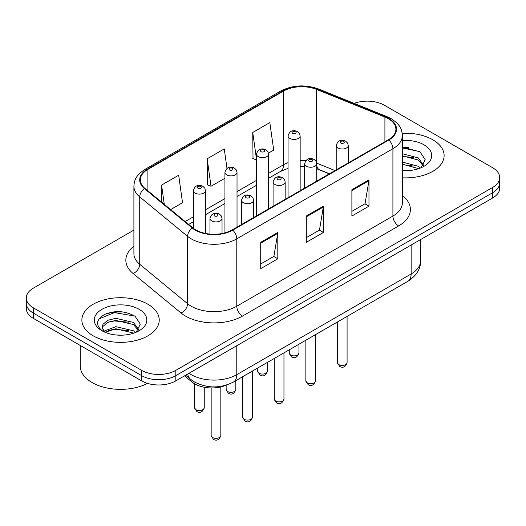 <?xml version="1.0" encoding="UTF-8"?>
<svg xmlns="http://www.w3.org/2000/svg" width="526" height="526" viewBox="0 0 526 526"><rect width="100%" height="100%" fill="white"/><g stroke="black" fill="none" stroke-linecap="round" stroke-linejoin="round"><path stroke-width="0.79" d="M329.309 173.85L317.283 168.991A32.231 18.607 0 0 0 316.731 168.774M226.39 385.078A24.176 13.959 180 0 1 191.931 381.981L184.514 375.873M432.793 139.765A38.681 22.329 0 0 0 402.193 133.302A38.681 22.329 0 0 1 432.793 139.765A38.681 22.329 0 0 1 444.122 155.558A38.681 22.329 0 0 0 432.793 139.765M147.905 304.245A38.681 22.329 0 0 0 105.752 299.406A38.681 22.329 0 0 0 81.878 320.032A38.681 22.329 0 0 0 93.207 335.825A38.681 22.329 0 0 0 135.36 340.664A38.681 22.329 0 0 0 159.233 320.032A38.681 22.329 0 0 0 147.905 304.245A38.681 22.329 0 0 0 105.752 299.406A38.681 22.329 0 0 0 81.878 320.032A38.681 22.329 0 0 0 93.207 335.825A38.681 22.329 0 0 0 135.36 340.664A38.681 22.329 0 0 0 159.233 320.032A38.681 22.329 0 0 0 147.905 304.245M388.352 118.712A25.787 14.886 180 0 1 395.9 129.238A25.787 14.886 180 0 1 388.352 139.765L232.229 229.901A25.787 14.886 180 0 1 192.878 227.909L145.005 188.44A25.787 14.886 180 0 1 140.343 179.905A25.787 14.886 180 0 1 147.898 169.379L283.521 91.077A25.787 14.886 180 0 1 316.54 89.407L384.907 117.042A25.787 14.886 180 0 1 388.352 118.712M388.806 118.449A26.431 15.261 0 0 0 385.275 116.739L316.915 89.104A26.431 15.261 0 0 0 283.067 90.814L147.438 169.116A26.431 15.261 0 0 0 144.479 188.656L192.352 228.126A26.431 15.261 0 0 0 232.689 230.164L388.806 140.028A26.431 15.261 0 0 0 388.806 118.449M133.9 230.092L33.381 288.123A24.176 13.959 0 0 0 26.3 297.992L26.3 308.519A24.176 13.959 0 0 0 33.381 318.388L141.639 380.89L141.639 375.63A24.176 13.959 0 0 0 175.822 375.63L492.619 192.726A24.176 13.959 0 0 0 499.7 182.857A24.176 13.959 0 0 1 492.619 192.726L175.822 375.63A24.176 13.959 0 0 1 141.639 375.63L33.381 313.128L141.639 375.63L141.639 370.363A24.176 13.959 0 0 0 175.822 370.363L492.619 187.466A24.176 13.959 0 0 0 499.7 177.597A24.176 13.959 0 0 0 492.619 167.728L384.361 105.226A24.176 13.959 0 0 0 354.149 103.372M26.3 303.259A24.176 13.959 0 0 0 33.381 313.128A24.176 13.959 0 0 1 26.3 303.259M260.718 242.335L260.718 268.654L277.813 258.785L277.813 232.466L260.718 242.335M260.718 263.98L273.888 256.379L277.748 233.34A6.444 3.721 -120 0 0 277.813 232.466M273.77 256.451L277.813 258.785M351.887 189.702L351.887 216.022L368.976 206.153L368.976 179.833L351.887 189.702M351.887 211.347L365.051 203.746L368.91 180.707A6.444 3.721 -120 0 0 368.976 179.833M364.932 203.818L368.976 206.153M306.303 216.015L306.303 242.335L323.398 232.466L323.398 206.153L306.303 216.015M306.303 237.667L319.466 230.066L323.326 207.02A6.444 3.721 -120 0 0 323.398 206.153M319.354 230.132L323.398 232.466M402.351 177.814A38.681 22.329 0 0 0 444.122 155.558A38.681 22.329 0 0 1 402.351 177.814M26.3 297.992A24.176 13.959 0 0 0 33.381 307.861L141.639 370.363M268.464 153.112L273.698 150.094L269.838 122.597L252.743 132.46L253.019 158.622M170.648 209.585L182.529 202.727L178.676 175.23L161.581 185.099L161.581 202.102M226.995 168.445L224.254 148.911L207.165 158.78L207.435 184.935M207.165 158.78L211.018 186.276L224.937 178.242M211.018 186.276L207.165 184.836M256.504 159.924L252.743 158.517M252.743 132.46L256.504 159.233M161.581 185.099L164.276 204.331M123.781 312.043A32.231 18.607 0 0 0 104.917 314.292M408.669 147.569A32.231 18.607 0 0 0 402.351 147.563M141.639 380.89A24.176 13.959 0 0 0 175.822 380.89L492.619 197.993A24.176 13.959 0 0 0 499.7 188.124L499.7 177.597M402.351 170.444L407.183 170.694M402.351 162.087L418.321 166.295L420.458 168.004M402.351 164.178L418.709 168.649M402.351 153.73L418.321 157.938L423.555 165.171M402.351 155.821L418.321 160.029L423.147 165.71M402.351 170.621A26.274 15.169 0 0 0 424.022 166.282A26.274 15.169 0 0 0 424.022 144.828A26.274 15.169 0 0 0 402.351 140.495M421.076 167.748L425.192 159.667L419.985 151.823L402.351 147.129M402.351 147.938L419.63 151.58M402.351 156.294L413.811 157.728M402.351 164.651L413.811 166.078M80.268 345.457L80.268 366.089A40.292 23.262 0 0 0 92.07 382.54A40.292 23.262 0 0 0 147.504 383.382M116.154 334.99L122.295 335.167M104.109 331.137L115.838 326.659L133.44 330.775L135.57 332.485M105.187 332.261L115.838 328.75L133.821 333.129M104.293 331.952L102.412 327.534A18.213 10.513 0 0 0 105.351 332.406M102.412 327.534L102.958 324.345L107.679 320.327L115.838 318.302L133.44 322.418L138.667 329.644M102.458 327.79L102.958 326.436L107.679 322.418L115.838 320.393L133.44 324.509L138.259 330.19M136.188 332.228L140.304 324.147L135.097 316.297C125.116 310.741 114.892 310.149 104.437 314.522C95.864 319.815 95.324 325.384 102.82 331.216L102.912 331.275M139.134 309.308A26.274 15.169 0 0 0 101.978 309.308A26.274 15.169 0 0 0 101.978 330.762A26.274 15.169 0 0 0 139.134 330.762A26.274 15.169 0 0 0 139.134 309.308M98.98 318.934L114.405 312.602L134.741 316.06M108.619 322.011L114.405 320.959L128.923 322.201M108.619 330.367L114.405 329.315L128.923 330.558M191.931 380.324L191.931 381.981M402.351 195.547A40.292 23.262 180 0 1 398.609 225.95L242.486 316.087A8.061 4.655 60 0 1 236.792 306.217L392.909 216.081A32.231 18.607 0 0 0 402.351 202.924L402.351 135.557A32.231 18.607 180 0 1 392.909 148.713A8.061 4.655 -120 0 0 388.806 140.028M242.486 316.087A40.292 23.262 180 0 1 185.514 316.087A40.292 23.262 180 0 1 180.997 312.983L133.124 273.513A40.292 23.262 180 0 1 133.9 246.214M191.208 306.217A32.231 18.607 0 0 0 236.792 306.217L236.792 238.85A32.231 18.607 180 0 1 187.598 236.365L139.725 196.895A32.231 18.607 180 0 1 133.9 186.217L133.9 253.591A32.231 18.607 0 0 0 139.725 264.262L187.598 303.732A32.231 18.607 0 0 0 191.208 306.217M402.351 135.557C401.831 130.014 401.318 125.412 391.239 118.705L387.005 116.654A8.061 3.774 112 0 0 385.275 116.739M387.005 116.654L318.638 89.012C305.29 84.291 292.62 84.975 280.634 91.07A8.061 4.655 60 0 1 283.067 90.814M147.438 169.116A8.061 4.655 -120 0 0 145.005 169.372C135.235 175.783 134.347 180.602 133.9 186.217M144.479 188.656A8.061 5.391 129.5 0 0 139.725 196.895L139.725 264.262A8.061 5.391 -50.5 0 1 133.124 273.513M318.638 89.012A8.061 3.774 112 0 0 316.915 89.104M192.352 228.126A8.061 5.391 129.5 0 0 187.598 236.365L187.598 303.732A8.061 5.391 -50.5 0 1 180.997 312.983M232.689 230.164A8.061 4.655 60 0 1 236.792 238.85L392.909 148.713L392.909 216.081A8.061 4.655 60 0 0 398.609 225.95M175.822 370.363L175.822 380.89M492.619 187.466L492.619 197.993M33.381 307.861L33.381 318.388M147.898 169.379L147.898 190.826M384.907 117.042L384.907 141.75M316.54 89.407L316.54 162.422M335.009 170.562L316.698 163.159M305.843 160.588A25.787 14.886 0 0 0 300.155 160.43M288.064 162.672A25.787 14.886 0 0 0 283.521 164.763L268.589 173.383M283.521 91.077L283.521 164.763A14.504 8.377 60 0 1 280.516 171.404L268.589 178.288M256.504 180.359L237.022 191.609M224.937 198.585L205.456 209.835M193.371 216.811L185.159 221.551M329.486 173.751L319.427 169.681A14.504 6.792 -68 0 1 316.731 165.46M306.303 216.85L323.326 207.02M351.887 190.537L368.91 180.707M260.718 243.17L277.748 233.34M189.044 373.263A32.231 18.607 0 0 0 191.208 374.643A32.231 18.607 0 0 0 236.792 374.643L411.141 273.98A32.231 18.607 0 0 0 420.583 260.824C420.82 268.819 416.559 275.663 407.801 281.357L233.452 382.021A16.115 9.304 60 0 0 236.792 374.643L236.792 345.694M411.141 245.031L411.141 273.98A16.115 9.304 60 0 1 407.801 281.357M187.736 374.012A16.115 10.776 129.5 0 0 190.543 379.253L185.652 375.216M347.088 362.638C345.497 366.984 343.024 368.259 339.671 366.458L337.422 362.638A4.833 2.794 0 0 0 338.836 364.61A4.833 2.794 0 0 0 344.109 365.215A4.833 2.794 0 0 0 347.088 362.638L347.088 316.409M337.981 147.99A6.042 3.491 180 0 1 336.213 145.524C337.758 140.56 340.92 139.127 345.694 141.211L347.647 143.125L348.297 145.524A6.042 3.491 180 0 1 344.569 148.746A6.042 3.491 180 0 1 337.981 147.99M343.682 141.409A2.012 1.164 0 0 0 340.828 141.409A2.012 1.164 0 0 0 340.828 143.052A2.012 1.164 0 0 0 343.682 143.052A2.012 1.164 0 0 0 343.682 141.409M290.694 355.037A4.833 2.794 0 0 0 295.96 355.642A4.833 2.794 0 0 0 298.946 353.064C297.354 357.41 294.882 358.686 291.522 356.884L289.274 353.064A4.833 2.794 0 0 0 290.694 355.037M300.155 190.688L300.155 135.951A6.042 3.491 180 0 1 296.421 139.173A6.042 3.491 180 0 1 289.839 138.417A6.042 3.491 180 0 1 288.064 135.951L288.064 197.664M292.686 133.479A2.012 1.164 0 0 0 295.533 133.479A2.012 1.164 0 0 0 295.533 131.835A2.012 1.164 0 0 0 292.686 131.835A2.012 1.164 0 0 0 292.686 133.479M315.528 380.863C313.93 385.21 311.458 386.485 308.105 384.677L305.856 380.863A4.833 2.794 0 0 0 307.269 382.836A4.833 2.794 0 0 0 312.543 383.441A4.833 2.794 0 0 0 315.528 380.863L315.528 334.635M306.415 166.216A6.042 3.491 180 0 1 304.646 163.744C306.191 158.786 309.354 157.353 314.127 159.437L316.08 161.344L316.731 163.744A6.042 3.491 180 0 1 313.003 166.972A6.042 3.491 180 0 1 306.415 166.216M312.115 159.634A2.012 1.164 0 0 0 309.268 159.634A2.012 1.164 0 0 0 309.268 161.278A2.012 1.164 0 0 0 312.115 161.278A2.012 1.164 0 0 0 312.115 159.634M283.961 399.083C282.37 403.435 279.891 404.704 276.538 402.903L274.289 399.083A4.833 2.794 0 0 0 275.703 401.062A4.833 2.794 0 0 0 280.976 401.667A4.833 2.794 0 0 0 283.961 399.083L283.961 352.861M274.848 184.435A6.042 3.491 180 0 1 273.079 181.97C274.625 177.012 277.787 175.572 282.561 177.656L284.513 179.57L285.171 181.97A6.042 3.491 180 0 1 281.436 185.191A6.042 3.491 180 0 1 274.848 184.435M280.549 177.86A2.012 1.164 0 0 0 277.702 177.86A2.012 1.164 0 0 0 277.702 179.504A2.012 1.164 0 0 0 280.549 179.504A2.012 1.164 0 0 0 280.549 177.86M252.395 417.309C250.803 421.655 248.331 422.93 244.978 421.129L242.723 417.309A4.833 2.794 0 0 0 244.143 419.281A4.833 2.794 0 0 0 249.409 419.886A4.833 2.794 0 0 0 252.395 417.309L252.395 371.086M243.288 202.661A6.042 3.491 180 0 1 241.513 200.196C243.058 195.238 246.221 193.798 251.001 195.882L252.947 197.796L253.604 200.196A6.042 3.491 180 0 1 249.87 203.417A6.042 3.491 180 0 1 243.288 202.661M248.982 196.08A2.012 1.164 0 0 0 246.135 196.08A2.012 1.164 0 0 0 246.135 197.73A2.012 1.164 0 0 0 248.982 197.73A2.012 1.164 0 0 0 248.982 196.08M220.828 435.535C219.237 439.881 216.765 441.156 213.411 439.355L211.156 435.535A4.833 2.794 0 0 0 212.576 437.507A4.833 2.794 0 0 0 217.843 438.112A4.833 2.794 0 0 0 220.828 435.535L220.828 386.912M211.722 220.887A6.042 3.491 180 0 1 209.953 218.421C211.491 213.457 214.654 212.024 219.434 214.108L221.38 216.022L222.038 218.421A6.042 3.491 180 0 1 218.303 221.643A6.042 3.491 180 0 1 211.722 220.887M217.416 214.306A2.012 1.164 0 0 0 214.569 214.306A2.012 1.164 0 0 0 214.569 215.949A2.012 1.164 0 0 0 217.416 215.949A2.012 1.164 0 0 0 217.416 214.306M259.127 373.263A4.833 2.794 0 0 0 264.394 373.868A4.833 2.794 0 0 0 267.379 371.29C265.788 375.636 263.316 376.912 259.962 375.104L257.707 371.29A4.833 2.794 0 0 0 259.127 373.263M268.589 208.907L268.589 154.171A6.042 3.491 180 0 1 264.854 157.399A6.042 3.491 180 0 1 258.273 156.643A6.042 3.491 180 0 1 256.504 154.171L256.504 215.89M261.12 151.705A2.012 1.164 0 0 0 263.967 151.705A2.012 1.164 0 0 0 263.967 150.061A2.012 1.164 0 0 0 261.12 150.061A2.012 1.164 0 0 0 261.12 151.705M227.561 391.489A4.833 2.794 0 0 0 232.827 392.094A4.833 2.794 0 0 0 235.812 389.51C234.221 393.862 231.749 395.131 228.396 393.33L226.147 389.51A4.833 2.794 0 0 0 227.561 391.489M237.022 227.133L237.022 172.396A6.042 3.491 180 0 1 233.294 175.618A6.042 3.491 180 0 1 226.706 174.862A6.042 3.491 180 0 1 224.937 172.396L224.937 232.854M229.553 169.931A2.012 1.164 0 0 0 232.4 169.931A2.012 1.164 0 0 0 232.4 168.287A2.012 1.164 0 0 0 229.553 168.287A2.012 1.164 0 0 0 229.553 169.931M195.994 409.708A4.833 2.794 0 0 0 201.261 410.313A4.833 2.794 0 0 0 204.246 407.735C202.655 412.088 200.182 413.357 196.829 411.556L194.581 407.735A4.833 2.794 0 0 0 195.994 409.708M205.456 233.419L205.456 190.622A6.042 3.491 180 0 1 201.728 193.844A6.042 3.491 180 0 1 195.139 193.088A6.042 3.491 180 0 1 193.371 190.622L193.371 228.304M197.986 188.157A2.012 1.164 0 0 0 200.84 188.157A2.012 1.164 0 0 0 200.84 186.513A2.012 1.164 0 0 0 197.986 186.513A2.012 1.164 0 0 0 197.986 188.157M280.634 91.07L145.005 169.372M319.427 169.681L316.731 168.715M304.646 166.611L300.155 166.558M288.064 168.333L280.516 171.404M256.504 185.264L237.022 196.514M224.937 203.49L205.456 214.739M193.371 221.716L188.663 224.431M233.452 382.021C220.486 388.536 207.514 388.536 194.548 382.021L190.543 379.253M420.583 260.824L420.583 239.58M337.422 362.638L337.422 321.991M336.213 169.865L336.213 145.524M348.297 162.889L348.297 145.524M298.946 353.064L298.946 344.208M300.155 135.951L299.498 133.551L297.552 131.638C295.066 130.448 289.859 129.205 288.064 135.951M289.274 353.064L289.274 349.79M305.856 380.863L305.856 340.217M304.646 188.091L304.646 163.744M316.731 181.115L316.731 163.744M274.289 399.083L274.289 358.443M273.079 206.317L273.079 181.97M285.171 199.334L285.171 181.97M242.723 417.309L242.723 376.669M241.513 224.536L241.513 200.196M253.604 217.56L253.604 200.196M211.156 435.535L211.156 387.932M209.953 234.077L209.953 218.421M222.038 233.518L222.038 218.421M267.379 371.29L267.379 362.434M268.589 154.171L267.931 151.771L265.985 149.864C263.5 148.667 258.292 147.431 256.504 154.171M257.707 371.29L257.707 368.016M235.812 389.51L235.812 380.66M237.022 172.396L236.371 169.997L234.418 168.083C231.933 166.893 226.726 165.651 224.937 172.396M226.147 389.51L226.147 385.183M204.246 407.735L204.246 387.248M205.456 190.622L204.805 188.223L202.852 186.309C200.367 185.119 195.159 183.876 193.371 190.622M194.581 407.735L194.581 383.816"/></g></svg>
